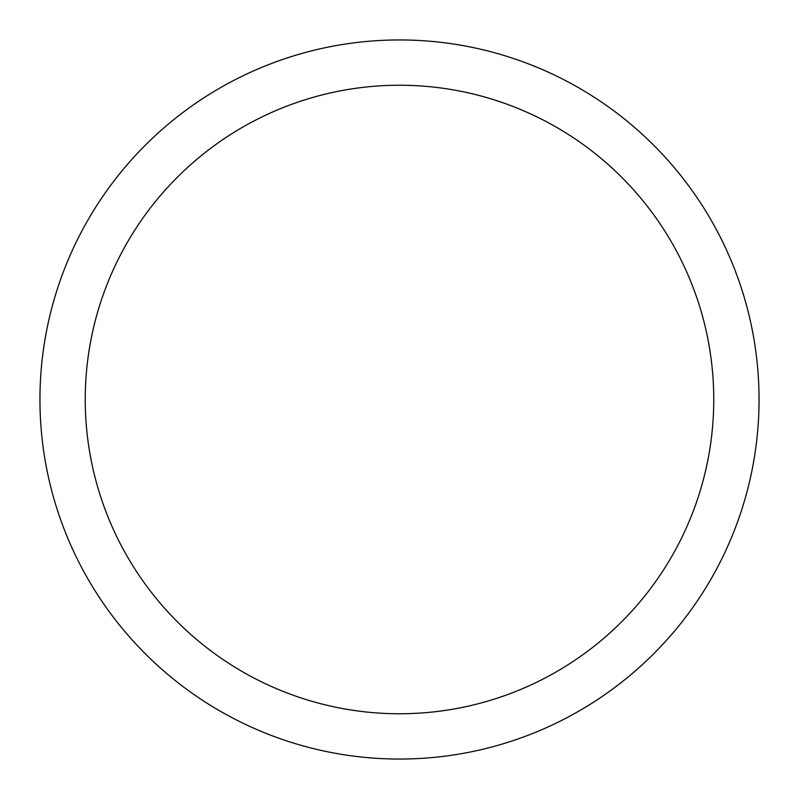 <?xml version="1.0" encoding="UTF-8"?>
<svg xmlns="http://www.w3.org/2000/svg" width="799" height="799" viewBox="0 0 799 799"><rect width="100%" height="100%" fill="white"/><g stroke="black" fill="none" stroke-linecap="round" stroke-linejoin="round"><path stroke-width="1.2" d="M39.95 399.5A359.55 359.55 0 0 1 399.5 39.95A359.55 359.55 0 0 1 759.05 399.5A359.55 359.55 0 0 1 399.5 759.05A359.55 359.55 0 0 1 39.95 399.5M85.243 399.5A314.257 314.257 0 0 1 399.5 85.243A314.257 314.257 0 0 1 713.757 399.5A314.257 314.257 0 0 1 399.5 713.757A314.257 314.257 0 0 1 85.243 399.5"/></g></svg>
